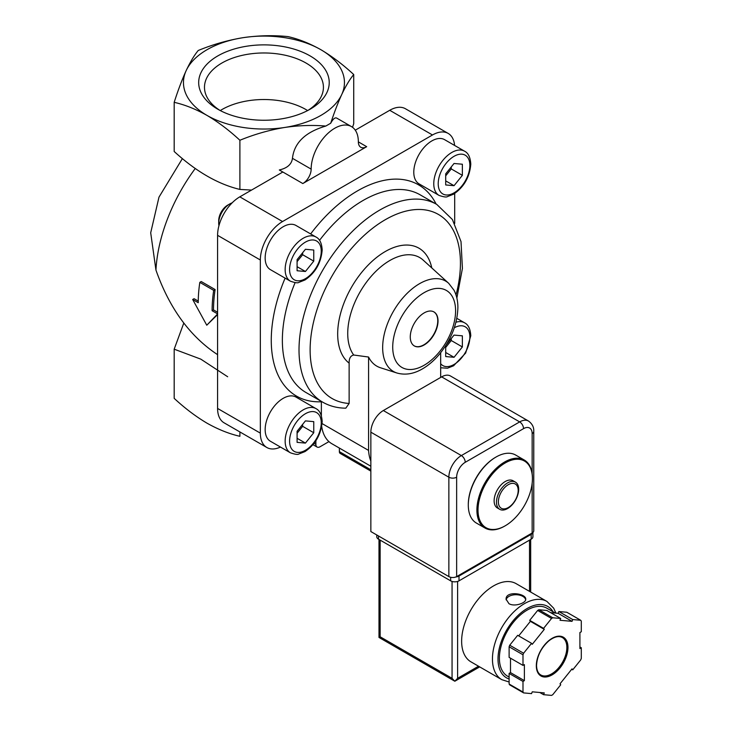<?xml version="1.0" encoding="UTF-8"?>
<svg xmlns="http://www.w3.org/2000/svg" width="732" height="732" viewBox="0 0 732 732"><rect width="100%" height="100%" fill="white"/><g stroke="black" fill="none" stroke-linecap="round" stroke-linejoin="round"><path stroke-width="1.1" d="M518.183 490.413A14.009 8.089 -60 0 1 503.323 508.886A14.009 8.089 -60 0 1 503.323 489.086A14.009 8.089 -60 0 1 518.183 490.413M518.686 489.315A15.701 9.068 -60 0 1 511.833 505.117A15.701 9.068 -60 0 1 499.727 509.326A15.701 9.068 -60 0 1 499.727 491.19A15.701 9.068 -60 0 1 515.438 482.123A15.701 9.068 -60 0 1 518.686 489.315M499.727 509.326L497.376 507.962A15.701 9.068 -60 0 1 497.376 489.827A15.701 9.068 -60 0 1 513.077 480.759L515.438 482.123M532.429 478.655A38.476 22.216 -60 0 1 505.226 525.786A38.476 22.216 -60 0 1 478.014 510.076A38.476 22.216 -60 0 1 505.226 462.944A38.476 22.216 -60 0 1 532.429 478.655L532.429 478.014A39.263 22.674 -60 0 1 532.429 478.335M504.952 525.942A39.263 22.674 -60 0 1 504.668 526.107A39.263 22.674 -60 0 1 485.042 528.047A39.263 22.674 -60 0 1 485.032 482.708A39.263 22.674 -60 0 1 524.304 460.044A39.263 22.674 -60 0 1 532.429 478.014M485.042 528.047L476.431 523.078A39.263 22.674 -60 0 1 468.297 505.107A39.263 22.674 -60 0 1 496.058 457.015A39.263 22.674 -60 0 1 515.694 455.066L524.304 460.044M468.297 504.778A38.476 22.216 -60 0 1 468.297 504.467A38.476 22.216 -60 0 1 495.509 457.335A38.476 22.216 -60 0 1 495.784 457.18M186.203 70.537C182.103 79.523 178.096 90.118 174.179 102.324C184.857 104.749 195.81 109.114 207.037 115.427A80.493 46.473 180 0 1 186.203 70.537A80.493 46.473 180 0 1 243.125 37.671A80.493 46.473 180 0 1 320.872 49.703A80.493 46.473 180 0 1 341.707 94.593A80.493 46.473 180 0 1 284.785 127.45A80.493 46.473 180 0 1 207.037 115.427C218.273 122.079 229.226 130.36 239.895 140.26C254.553 134.249 269.522 129.976 284.785 127.45C298.748 125.41 312.418 124.943 325.804 126.06L330.708 123.232C334.304 112.307 337.974 102.755 341.707 94.593C345.806 85.919 349.814 79.23 353.73 74.545C343.052 64.636 332.099 56.355 320.872 49.703C309.636 43.389 298.683 39.025 288.005 36.6C273.347 35.118 258.387 35.475 243.125 37.671C227.826 40.196 212.856 44.469 198.235 50.49C194.3 55.202 190.293 61.881 186.203 70.537M310.112 55.916A65.276 37.689 180 0 1 310.112 109.214A65.276 37.689 180 0 1 217.797 109.214A65.276 37.689 180 0 1 217.797 55.916A65.276 37.689 180 0 1 310.112 55.916M251.533 190.073L239.895 189.432C218.045 184.217 196.139 171.572 174.179 151.487L174.179 102.324M217.587 313.872L212.115 310.716A127.606 73.676 -60 0 1 213.698 290.366L199.818 282.36A127.606 73.676 120 0 0 198.235 302.7L192.681 299.489L206.763 325.218L217.587 314.001M239.895 189.432L239.895 140.26M352.531 127.313L353.73 123.717L353.73 74.545M227.67 376.751L200.797 359.137L174.179 349.182L174.179 398.354C184.857 408.255 195.81 416.535 207.037 423.197C218.273 429.501 229.226 433.875 239.895 436.299L239.895 431.953M174.179 349.182L183.787 323.087M217.587 354.663C189.908 336.418 169.367 308.218 155.943 270.062L150.701 232.794L158.981 197.146L182.387 158.597M199.818 282.36L201.236 281.536L215.117 289.552L213.698 290.366M192.681 299.489L194.072 298.693L198.244 301.099M206.763 325.218L217.587 314.568M212.115 310.716L213.506 309.911A125.648 72.541 -60 0 1 215.117 289.552M217.587 312.271L213.506 309.911M358.351 141.871A11.776 6.798 120 0 0 360.794 147.26A11.776 6.798 120 0 0 366.677 146.684L358.351 141.871A33.379 19.27 120 0 0 351.442 126.59A33.379 19.27 120 0 0 325.722 135.539A33.379 19.27 120 0 0 311.155 169.119A11.776 6.798 120 0 1 302.819 183.549L279.313 169.97C287.273 168.159 291.656 164.279 292.452 158.322C294.191 142.841 305.308 132.08 325.804 126.06M330.708 123.232C333.042 118.941 335.046 117.23 336.729 118.099L351.442 126.59M282.836 172.011L239.803 196.853A31.412 18.135 120 0 0 217.587 235.329L217.587 408.447A31.412 18.135 120 0 0 224.093 422.822L266.851 447.508A31.412 18.135 120 0 0 280.457 447.051M302.819 183.549L366.677 146.684M454.59 145.439A31.412 18.135 120 0 0 448.185 133.425L405.427 108.739A31.412 18.135 120 0 0 389.726 110.294L355.267 130.186M424.157 344.964A19.636 11.337 120 0 0 436.977 327.671A19.636 11.337 120 0 0 433.966 311.933A19.636 11.337 120 0 0 414.339 323.27A19.636 11.337 120 0 0 414.339 345.943A19.636 11.337 120 0 0 424.157 344.964M315.876 440.755L315.876 444.351A5.893 3.404 120 0 0 317.093 447.051A5.893 3.404 120 0 0 320.04 446.758L328.942 441.616A50.966 29.426 120 0 0 331.843 443.72L370.85 466.238M448.185 133.425A31.412 18.135 120 0 0 432.484 134.981L282.552 221.54A31.412 18.135 120 0 0 260.345 260.006L260.345 433.134A31.412 18.135 120 0 0 266.851 447.508M454.691 223.434L454.691 193.486M322.089 423.581L368.571 450.418L368.571 357.033L353.721 355.02C350.537 355.715 349.008 358.415 349.137 363.136L349.137 403.451A106.286 61.369 -60 0 1 317.587 307.879A106.286 61.369 -60 0 1 414.349 209.681A106.286 61.369 -60 0 1 456.018 294.987M345.824 408.145L349.137 403.451M339.373 448.066L339.373 451.626A3.925 2.269 120 0 0 340.188 453.419L370.85 471.115M439.054 195.407L419.07 183.86A25.519 14.732 -60 0 1 419.07 154.397A25.519 14.732 -60 0 1 444.589 139.656L464.582 151.204A25.519 14.732 -60 0 0 439.054 165.935A25.519 14.732 -60 0 0 439.054 195.407C443.656 196.972 446.447 197.375 447.426 196.606L453.584 194.181C463.969 187.118 469.706 177.117 470.786 164.169C470.374 157.362 468.306 153.034 464.582 151.204M290.439 452.815L270.447 441.277A25.519 14.732 -60 0 1 270.447 411.805A25.519 14.732 -60 0 1 295.975 397.073L315.959 408.612A25.519 14.732 -60 0 0 290.439 423.343A25.519 14.732 -60 0 0 290.439 452.815C295.042 454.38 297.833 454.782 298.802 454.023L304.97 451.589C315.355 444.534 321.092 434.524 322.172 421.577C321.76 414.77 319.692 410.451 315.959 408.612M290.439 281.207L270.447 269.669A25.519 14.732 -60 0 1 270.447 240.197A25.519 14.732 -60 0 1 295.975 225.465L315.959 237.003A25.519 14.732 -60 0 0 290.439 251.735A25.519 14.732 -60 0 0 290.439 281.207C295.042 282.781 297.833 283.174 298.802 282.415L304.97 279.981C315.355 272.926 321.092 262.916 322.172 249.969C321.76 243.161 319.692 238.842 315.959 237.003M321.714 426.5A50.966 29.426 120 0 0 328.942 441.616M285.114 278.133A121.997 70.437 -60 0 0 321.366 401.777L321.366 415.813M368.571 357.033A55.888 32.272 120 0 0 380.475 367.757L396.927 373.009A52.192 30.131 -60 0 1 393.468 311.219A52.192 30.131 -60 0 1 448.707 283.321L423.151 260.089A59.594 34.404 -60 0 0 366.073 282.726A59.594 34.404 -60 0 0 353.721 355.02M440.673 377.428L440.673 352.723M368.571 450.418A50.966 29.426 120 0 0 370.85 461.087M414.202 345.861A19.636 11.337 120 0 0 423.874 344.809A19.636 11.337 120 0 0 436.665 327.634A19.636 11.337 120 0 0 433.829 311.859M219.948 110.395A59.466 34.331 180 0 1 204.484 87.3A59.466 34.331 180 0 1 241.194 55.586A59.466 34.331 180 0 1 306.003 63.025A59.466 34.331 180 0 1 323.425 87.3A59.466 34.331 180 0 1 307.962 110.395M220.268 110.559A59.466 34.331 180 0 1 306.003 109.58A59.466 34.331 180 0 1 307.641 110.559M305.427 249.283L297.091 259.64L297.091 270.748L305.427 271.49L313.753 261.132L313.753 250.024L305.427 249.283M218.95 225.685A15.701 9.068 -60 0 1 218.703 223.15A15.701 9.068 -60 0 1 229.811 203.908A15.701 9.068 -60 0 1 232.136 202.856M218.703 223.15L218.703 220.689A12.691 7.329 -60 0 1 227.679 205.143L229.811 203.908M305.427 420.891L297.091 431.249L297.091 442.357L305.427 443.098L313.753 432.74L313.753 421.632L305.427 420.891M445.706 345.65L445.706 356.557L454.041 357.298L462.368 346.941L462.368 335.832L454.041 335.091L446.3 344.717M454.041 163.483L445.706 173.841L445.706 184.949L454.041 185.69L462.368 175.332L462.368 164.224L454.041 163.483M297.091 266.686L305.427 271.49M297.091 261.626L302.645 254.718L313.753 261.132M302.645 254.718L302.645 252.732M445.706 180.886L454.041 185.69M445.706 175.826L451.26 168.918L462.368 175.332M451.26 168.918L451.26 166.933M445.706 352.495L454.041 357.298M445.706 347.435L451.26 340.526L462.368 346.941M451.26 340.526L451.26 338.541M297.091 438.294L305.427 443.098M297.091 433.234L302.645 426.326L313.753 432.74M302.645 426.326L302.645 424.34M456.64 576.596L532.155 532.997A5.499 3.175 0 0 0 533.765 530.755L533.765 431.368C534.003 427.25 532.246 423.801 528.495 421.037A17.669 10.202 120 0 0 519.665 421.907L461.361 455.569A17.669 10.202 120 0 0 448.862 477.209L448.862 576.596A5.499 3.175 0 0 0 456.64 576.596L456.64 477.209A5.499 3.175 180 0 1 448.862 477.209L370.85 432.173L370.85 531.551L448.862 576.596M528.495 421.037L450.482 375.992A17.669 10.202 120 0 0 441.643 376.87L383.339 410.533A17.669 10.202 120 0 0 370.85 432.173M555.908 613.123L553.694 608.201L546.96 601.448L516.142 583.66A45.155 26.068 120 0 0 481.345 595.757A45.155 26.068 120 0 0 461.636 641.195A45.155 26.068 120 0 0 470.987 661.865L501.804 679.662L509.115 682.004M508.969 603.69C514.614 607.093 526.152 603.003 525.732 599.234C526.326 593.405 505.51 590.459 506.096 599.234L508.969 603.69M543.583 694.686L551.535 695.4A47.113 27.203 120 0 0 552.752 694.695L560.712 684.795L560.017 683.816L572.04 668.856L572.735 669.844L580.686 659.944A47.113 27.203 120 0 0 581.299 658.379L581.299 647.765L579.909 648.57L579.909 632.539L581.299 631.734L581.299 621.129A47.113 27.203 120 0 0 580.686 620.26L572.735 619.556L572.04 621.34L560.017 620.269L560.712 618.476L552.752 617.771A47.113 27.203 120 0 0 551.535 618.467L543.583 628.367L544.279 629.355L532.256 644.316L531.56 643.327L523.6 653.228A47.113 27.203 120 0 0 522.996 654.792L522.996 665.397L524.377 664.601L524.377 680.632L522.996 681.428L522.996 692.042A47.113 27.203 120 0 0 523.6 692.902L531.56 693.616L532.256 691.822L544.279 692.902L543.583 694.686L539.786 692.499M510.497 658.187L510.497 672.617L509.115 673.413L509.115 684.027A47.113 27.203 120 0 0 509.719 684.887L523.6 692.902M509.115 684.027L522.996 692.042M531.56 643.327L517.68 635.312L509.719 645.212A47.113 27.203 120 0 0 509.115 646.777L522.996 654.792M509.719 645.212L523.6 653.228M560.712 618.476L546.831 610.461L538.871 609.756A47.113 27.203 120 0 0 537.654 610.451L551.535 618.467M538.871 609.756L552.752 617.771M550.62 612.657L558.159 613.324L558.855 611.54L566.806 612.245L580.686 620.26M509.115 646.777L509.115 657.382L522.996 665.397M537.654 610.451L529.703 620.352L530.389 621.34L518.695 635.898M452.056 581.437L452.056 678.308L454.828 681.236L378.993 637.453L380.146 636.785L380.146 540.134M479.68 666.889L454.828 681.236L457.61 678.308L457.61 581.437M555.313 613.077L546.786 608.155A39.263 22.674 120 0 0 516.536 618.677A39.263 22.674 120 0 0 499.398 658.187A39.263 22.674 120 0 0 507.523 676.158L509.115 677.082M579.909 646.969L581.299 647.765M558.855 611.54L572.735 619.556M558.159 613.324L572.04 621.34M529.703 620.352L543.583 628.367M530.389 621.34L544.279 629.355M510.497 672.617L524.377 680.632M509.115 673.413L522.996 681.428M571.719 669.258L572.735 669.844M532.905 532.457L532.905 536.766A5.893 3.404 180 0 1 531.185 539.164L459.001 580.842A5.893 3.404 180 0 1 450.665 580.842L378.481 539.164A5.893 3.404 180 0 1 376.76 536.766L376.76 534.964M532.823 532.53A5.893 3.404 180 0 1 531.185 534.36L459.001 576.038A5.893 3.404 180 0 1 455.826 576.981M525.668 599.764A9.818 5.664 0 0 0 515.84 594.732A9.818 5.664 0 0 0 506.141 599.847M195.243 168.506A125.648 72.541 120 0 0 155.943 270.062M311.155 169.119L292.452 158.322M455.588 310.789A44.451 25.666 -60 0 1 408.438 369.45A44.451 25.666 -60 0 1 408.438 306.58A44.451 25.666 -60 0 1 455.588 310.789M315.876 444.351L314.065 443.308M260.345 433.134L217.587 408.447M260.345 260.006L217.587 235.329M282.552 221.54L239.803 196.853M432.484 134.981L389.726 110.294M349.137 363.136A67.326 38.869 -60 0 1 364.088 269.513A67.326 38.869 -60 0 1 431.798 267.949M345.824 408.172C337.351 408.127 329.638 406.123 322.656 402.143A114.146 65.898 -60 0 1 322.656 270.337A114.146 65.898 -60 0 1 436.803 204.438L452.413 219.536L461.014 241.597L462.414 268.452L456.869 298.061M322.656 402.143L306.003 392.526A114.146 65.898 -60 0 1 295.115 282.634M319.536 240.334A114.146 65.898 -60 0 1 420.141 194.822L436.803 204.438M310.633 233.929A121.997 70.437 -60 0 1 436.116 204.045M370.85 469.788L339.373 451.626M321.247 251.25A22.381 12.92 -60 0 1 297.512 280.786A22.381 12.92 -60 0 1 297.512 249.127A22.381 12.92 -60 0 1 321.247 251.25M321.247 422.858A22.381 12.92 -60 0 1 297.512 452.394A22.381 12.92 -60 0 1 297.512 420.735A22.381 12.92 -60 0 1 321.247 422.858M454.325 327.762A22.381 12.92 -60 0 1 469.862 337.059A22.381 12.92 -60 0 1 458.452 361.196A22.381 12.92 -60 0 1 440.673 363.694M455.954 322.236A25.519 14.732 -60 0 1 464.582 322.812L456.823 318.329M469.862 165.45A22.381 12.92 -60 0 1 446.127 194.977A22.381 12.92 -60 0 1 446.127 163.328A22.381 12.92 -60 0 1 469.862 165.45M532.155 473.65L532.155 433.609A12.17 7.027 120 0 0 523.545 428.641A5.499 3.175 -120 0 0 519.665 421.907L441.643 376.87M456.64 477.209A12.17 7.027 120 0 1 465.241 462.304L523.545 428.641M532.155 483.294L532.155 532.997M532.155 433.609A5.499 3.175 0 0 0 533.765 431.368M383.339 410.533L461.361 455.569A5.499 3.175 -120 0 1 465.241 462.304M546.96 601.448A45.155 26.068 120 0 0 512.162 613.544A45.155 26.068 120 0 0 492.453 658.992A45.155 26.068 120 0 0 501.804 679.662M536.318 665.717A22.381 12.92 120 0 0 560.062 667.84A22.381 12.92 120 0 0 560.062 636.19A22.381 12.92 120 0 0 536.318 665.717M529.52 591.383L529.52 540.134M478.536 666.221L457.61 678.308M452.056 678.308L380.146 636.785M553.072 611.778A41.23 23.799 120 0 0 520.287 613.407A41.23 23.799 120 0 0 498.007 658.992A41.23 23.799 120 0 0 509.115 679.012M540.792 674.968A21.594 12.471 120 0 0 562.386 662.497A21.594 12.471 120 0 0 562.386 637.563C558.818 635.596 554.325 636.684 548.89 640.82C541.204 647.747 537.096 655.945 536.547 665.397C536.666 670.21 538.084 673.394 540.792 674.968M531.185 534.36L531.185 539.164M459.001 576.038L459.001 580.842M450.665 577.292L450.665 580.842M378.481 535.961L378.481 539.164M505.226 525.786L504.668 526.107M468.297 504.467L468.297 505.107M495.509 457.335L496.058 457.015M317.093 447.051L312.967 444.663M396.927 373.009C405.299 375.351 413.873 373.942 422.639 368.763C428.604 365.268 434.122 360.519 439.191 354.526C451.132 339.877 457.363 324.23 457.884 307.586C457.912 301.081 456.622 295.298 454.005 290.22L448.707 283.321M440.673 367.775L447.426 368.214L453.584 365.79L465.662 353.062L470.786 335.778C470.374 328.97 468.306 324.642 464.582 322.812M378.993 637.453L378.993 539.466M530.673 592.042L530.673 539.466"/></g></svg>

